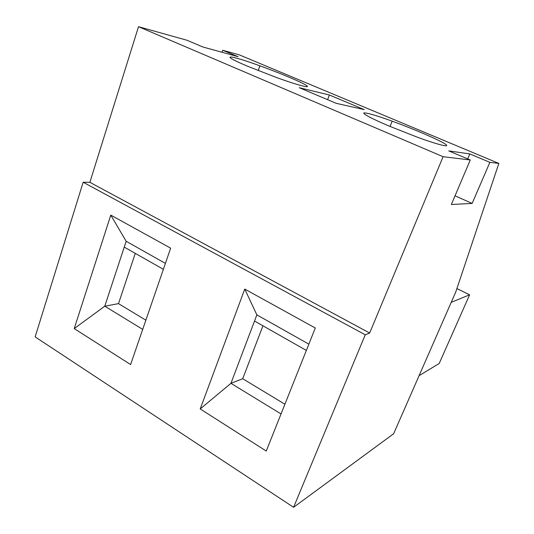 <?xml version="1.0" encoding="UTF-8"?>
<svg xmlns="http://www.w3.org/2000/svg" width="534" height="534" viewBox="0 0 534 534"><rect width="100%" height="100%" fill="white"/><g stroke="black" fill="none" stroke-linecap="round" stroke-linejoin="round"><path stroke-width="0.8" d="M135.269 253.37L118.501 303.632L104.777 306.196L142.705 329.385M163.371 269.31L124.242 247.115L104.777 306.196L74.226 328.61L130.61 364.562L170.646 248.156L110.785 215.109L74.226 328.61M393.631 433.755L293.58 507.3L35.144 336.887L83.164 182.234L89.872 182.321L138.513 26.7L186.927 40.237L202.98 47.025L238.071 56.677L222.771 50.263L239.472 54.929L498.856 163.417L455.756 291.991L393.631 433.755M451.217 302.351L469.613 294.821L456.897 288.574M469.613 294.821L439.202 363.48L419.083 375.676M299.26 87.71L336.22 103.329L364.255 109.63L329.385 94.999L299.26 87.71M327.622 99.698L329.385 94.999M293.58 507.3L365.236 334.791L83.164 182.234M365.236 334.791L369.661 333.016L89.872 182.321M369.661 333.016L443.093 156.716L138.513 26.7M467.704 158.898L469.813 153.925L489.872 162.343L498.856 163.417M443.093 156.716L470.274 159.98L448.774 150.895L469.813 153.925M247.576 66.229C217.418 53.547 228.939 54.488 259.898 65.822C279.556 72.918 300.949 81.889 306.216 85.313C311.829 88.858 298.179 85.4 276.118 77.377L247.576 66.229M389.132 126.077L417.294 137.171C440.363 145.628 452.358 148.198 444.195 143.399C436.391 138.72 412.428 128.527 392.176 121.165C375.736 115.244 366.277 112.514 363.808 112.968C363.347 114.256 371.791 118.628 389.132 126.077M200.21 408.944L266.246 451.043L315.287 328.01L244.759 289.074L200.21 408.944L230.942 383.325L281.031 413.943M262.928 325.793L242.723 378.726L284.902 404.225M242.723 378.726L230.942 383.325L254.524 321.027L306.349 350.431M165.406 263.375L126.164 241.281L124.242 247.115M118.501 303.632L145.875 320.18M110.785 215.109L126.164 241.281M222.771 50.263L222.091 52.279M308.852 344.143L256.854 314.86L254.524 321.027M470.274 159.98L451.35 204.489L472.149 203.427L455.035 195.824M244.759 289.074L256.854 314.86M489.872 162.343L472.149 203.427M258.222 70.581L259.898 65.822M390.067 126.471L392.176 121.165"/></g></svg>
